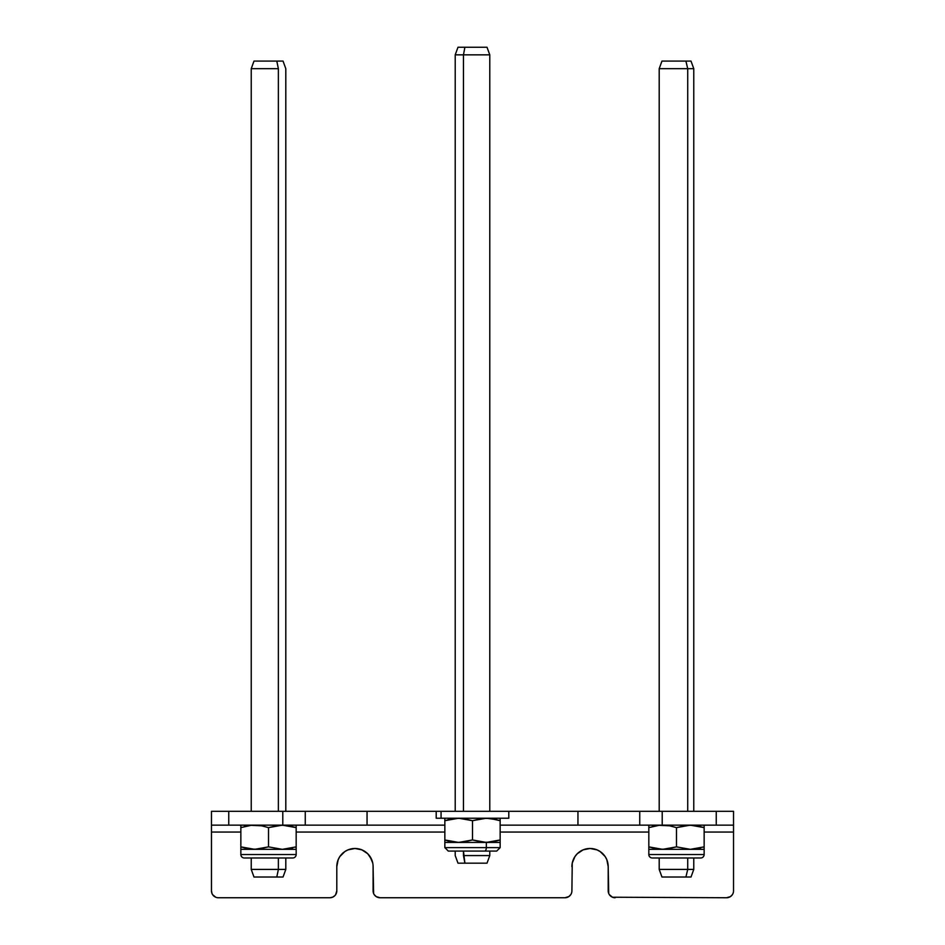 <?xml version="1.0" encoding="UTF-8"?>
<svg xmlns="http://www.w3.org/2000/svg" width="945" height="945" viewBox="0 0 945 945"><rect width="100%" height="100%" fill="white"/><g stroke="black" fill="none" stroke-linecap="round" stroke-linejoin="round"><path stroke-width="1.42" d="M716.239 825.15L500.153 825.15L577.95 825.15L577.95 811.318L662.209 811.318L662.209 825.15L716.239 825.15L716.239 811.318L662.209 811.318L733.533 811.318L716.239 811.318L716.239 825.15L733.533 825.15L716.239 825.15M444.847 825.15L211.467 825.15L211.467 811.318L436.2 811.318L436.2 818.228L508.8 818.228L508.8 811.318L639.741 811.318L639.741 825.15L662.209 825.15L662.209 811.318L639.741 811.318L639.741 825.15L577.95 825.15L577.95 811.318L441.055 811.318L441.055 818.228L441.055 811.318L367.05 811.318L367.05 825.15L367.05 811.318L228.761 811.318L228.761 825.15L282.791 825.15L282.791 811.318L282.791 825.15L305.259 825.15L305.259 811.318L305.259 825.15L444.847 825.15M571.902 890.84L572.245 863.092L571.902 890.84A6.91 6.91 0 0 1 564.98 897.75L380.02 897.75L376.181 896.581L380.02 897.75L564.98 897.75L568.819 896.581L567.626 897.218M733.533 832.061L704.143 832.061L733.533 832.061L733.533 825.15L733.533 890.84A6.91 6.91 0 0 1 726.611 897.75L612.466 897.218L726.611 897.75L730.45 896.581L729.256 897.218M733.001 893.486L733.391 892.186M609.36 894.679L612.466 897.218M600.134 851.539L596.992 849.862L590.046 848.48L583.1 849.862L577.218 853.796L583.1 849.862L590.046 848.48L596.992 849.862L600.134 851.539L605.143 856.548L606.82 859.69L608.202 866.636L608.722 893.486M571.371 893.486L571.76 892.186M374.267 894.679L376.181 896.581M335.64 894.679L336.798 890.84L336.798 866.636L338.18 859.69L336.798 866.636A18.156 18.156 0 0 1 354.954 848.48A18.156 18.156 0 0 1 373.098 866.636L373.629 893.486M371.716 859.69L367.782 853.796L361.9 849.862L354.954 848.48L348.008 849.862L344.866 851.539L348.008 849.862L354.954 848.48L361.9 849.862L367.782 853.796L370.038 856.548L372.755 863.092M342.114 853.796L339.857 856.548L344.866 851.539M334.778 895.73L332.534 897.218L334.778 895.73M218.389 897.75L329.888 897.75L218.389 897.75A6.91 6.91 0 0 1 211.467 890.84L211.999 893.486M730.45 896.581L732.363 894.679M648.825 832.061L500.153 832.061L648.825 832.061M444.847 832.061L296.175 832.061L444.847 832.061M211.467 832.061L240.857 832.061L211.467 832.061L211.467 890.84L211.467 825.15L228.761 825.15L228.761 811.318L211.467 811.318L211.467 890.84M212.637 894.679L215.743 897.218M336.798 866.636L336.798 890.84A6.91 6.91 0 0 1 329.888 897.75L332.534 897.218M338.18 859.69L339.857 856.548M568.819 896.581L570.733 894.679M572.245 863.092L574.962 856.548L577.218 853.796M733.533 825.15L733.533 811.318L733.533 825.15M571.902 866.636A18.156 18.156 0 0 1 590.046 848.48A18.156 18.156 0 0 1 608.202 866.636L608.202 890.84A6.91 6.91 0 0 0 615.112 897.75M373.098 866.636L373.098 890.84A6.91 6.91 0 0 0 380.02 897.75M508.717 811.318L436.283 811.318M436.283 818.228L508.717 818.228M454.828 842.231L458.668 842.432L444.847 839.963L444.847 842.432L462.188 842.267L472.5 839.963L486.332 842.432L500.153 839.963L500.153 842.432L486.332 842.432L500.153 842.432L500.153 839.963L489.829 842.267L482.812 842.267L472.5 839.963L458.668 842.432L486.332 842.432L486.332 847.618L486.332 842.432L444.847 842.432L444.847 847.618L486.332 847.618A3.461 1.725 90 0 1 484.596 851.079A3.461 1.725 -90 0 0 486.332 847.618L458.668 847.618M444.847 818.405L444.847 819.681L444.847 818.405M444.847 819.681L444.847 820.697L444.847 819.681L444.847 820.697L450.871 819.055M448.225 819.681L454.947 818.429M455.218 818.394L462.188 818.405L472.5 820.697L482.812 818.405L489.829 818.405L500.153 820.697L500.153 818.228L500.153 820.697L498.641 820.213M491.164 818.559L491.778 818.642M496.763 819.681L486.332 818.228L472.5 820.697L458.668 818.228L444.847 820.697L444.847 839.963L448.225 840.979M450.375 841.499L444.847 839.963L444.847 820.697M444.847 842.432L444.847 840.991M500.153 839.963L500.153 820.697L500.153 839.963L493.314 841.771L500.153 839.963L500.153 842.432L500.153 840.979M493.314 841.771L491.164 842.113M486.332 847.618L500.153 847.618L486.332 847.618M444.847 842.267L444.847 839.963L455.159 842.267M472.5 839.963L472.5 820.697L472.5 839.963M500.153 820.697L493.302 818.89L500.153 820.697L500.153 818.405M700.682 857.989A3.461 3.461 0 0 0 704.143 854.528L648.825 854.528A3.461 3.461 0 0 0 652.286 857.989A3.461 3.461 0 0 1 648.825 854.528L704.143 854.528L704.143 849.342L648.825 849.342L648.825 854.528L648.825 849.342L704.143 849.342L704.143 846.874L690.311 849.342L676.478 846.874L666.166 849.177L659.137 849.177L648.825 846.874L648.825 849.342L648.825 846.874L662.658 849.342L676.478 846.874L676.478 827.619L690.311 825.15L704.143 827.619L704.143 825.15L704.143 827.619L693.831 825.316L686.791 825.316L676.478 827.619L669.639 825.812L676.478 827.619L676.478 846.874L690.311 849.342L704.143 846.874L704.143 854.528A3.461 3.461 0 0 1 700.682 857.989L652.286 857.989M648.825 825.316L648.825 826.603L648.825 825.316M648.825 826.591L648.825 827.619L648.825 826.591L648.825 827.619L659.137 825.316L669.639 825.812L659.137 825.316L648.825 827.619L648.825 846.874L648.825 827.619L649.806 827.3M653.621 826.249L652.227 826.591M656.74 825.623L659.137 825.316M703.151 847.192L704.143 846.874L704.143 826.591M704.143 827.619L697.292 825.812L704.143 827.619L704.143 847.901M699.347 848.244L700.729 847.901M696.229 848.87L693.819 849.177M648.825 846.874L655.665 848.681L648.825 846.874L648.825 849.342L648.825 847.901M283.039 877.007L285.803 869.412L285.803 857.989L292.714 857.989A3.461 3.461 0 0 0 296.175 854.528L240.857 854.528A3.461 3.461 0 0 0 244.318 857.989A3.461 3.461 0 0 1 240.857 854.528L296.175 854.528L296.175 849.342L240.857 849.342L240.857 854.528L240.857 849.342L296.175 849.342L296.175 846.874L282.342 849.342L268.522 846.874L258.209 849.177L251.181 849.177L240.857 846.874L240.857 849.342L240.857 846.874L254.689 849.342L268.522 846.874L268.522 827.619L282.342 825.15L296.175 827.619L296.175 825.15L296.175 827.619L285.862 825.316L278.834 825.316L268.522 827.619L261.671 825.812L268.522 827.619L268.522 846.874L282.342 849.342L296.175 846.874L296.175 854.528A3.461 3.461 0 0 1 292.714 857.989L244.318 857.989L251.228 857.989L251.228 869.412L278.373 869.412L276.802 877.007L283.039 877.007L276.802 877.007L278.373 869.412L278.373 857.989L278.373 869.412L285.803 869.412L251.228 869.412L253.992 877.007L276.802 877.007L254.004 877.007M240.857 825.316L240.857 826.603L240.857 825.316M240.857 826.591L240.857 827.619L240.857 826.591L240.857 827.619L251.169 825.316L261.671 825.812L251.169 825.316L240.857 827.619L240.857 846.874L240.857 827.619L241.849 827.3M245.653 826.249L244.271 826.591M248.771 825.623L251.181 825.316M295.194 847.192L296.175 846.874L296.175 826.591M296.175 827.619L289.335 825.812L296.175 827.619L296.175 847.901M291.379 848.244L292.773 847.901M288.26 848.87L285.862 849.177M240.857 846.874L247.708 848.681L240.857 846.874L240.857 849.342L240.857 847.901M278.373 68.678L251.228 68.678L278.373 68.678L278.373 811.318L278.373 68.678L276.802 61.082L278.373 68.678M285.803 811.318L285.803 68.678L283.039 61.082L253.992 61.082L251.228 68.678L251.228 811.318M283.039 61.082L254.004 61.082M693.772 811.318L693.772 68.678L691.008 61.082L685.916 61.082L687.724 68.678L693.772 68.678L687.724 68.678L685.916 61.082L661.961 61.082L659.197 68.678L687.724 68.678L687.724 811.318L687.724 68.678L659.197 68.678L659.197 811.318M687.724 869.412L659.197 869.412L693.772 869.412L687.724 869.412L687.724 857.989L687.724 869.412L685.916 877.007L687.724 869.412M659.197 857.989L659.197 869.412L661.961 877.007L691.008 877.007L693.772 869.412L693.772 857.989M690.901 877.007L662.008 877.007M690.901 61.082L662.008 61.082M463.463 54.845L464.905 47.25L457.982 47.25L464.905 47.25L463.463 54.845L463.463 811.318L463.463 54.845L455.218 54.845L489.782 54.845L463.463 54.845M463.463 855.579L489.782 855.579L463.463 855.579L463.463 851.079L464.905 863.175L463.463 855.579M457.982 863.175L487.018 863.175L457.994 863.175L455.218 855.579L455.218 851.079M487.018 47.25L464.905 47.25L487.006 47.25L489.782 54.845L489.782 811.318M500.153 842.432L500.153 847.618L496.704 851.079L448.296 851.079L444.847 847.618M455.218 811.318L455.218 54.845L457.982 47.25M487.018 863.175L489.782 855.579L489.782 851.079"/></g></svg>
